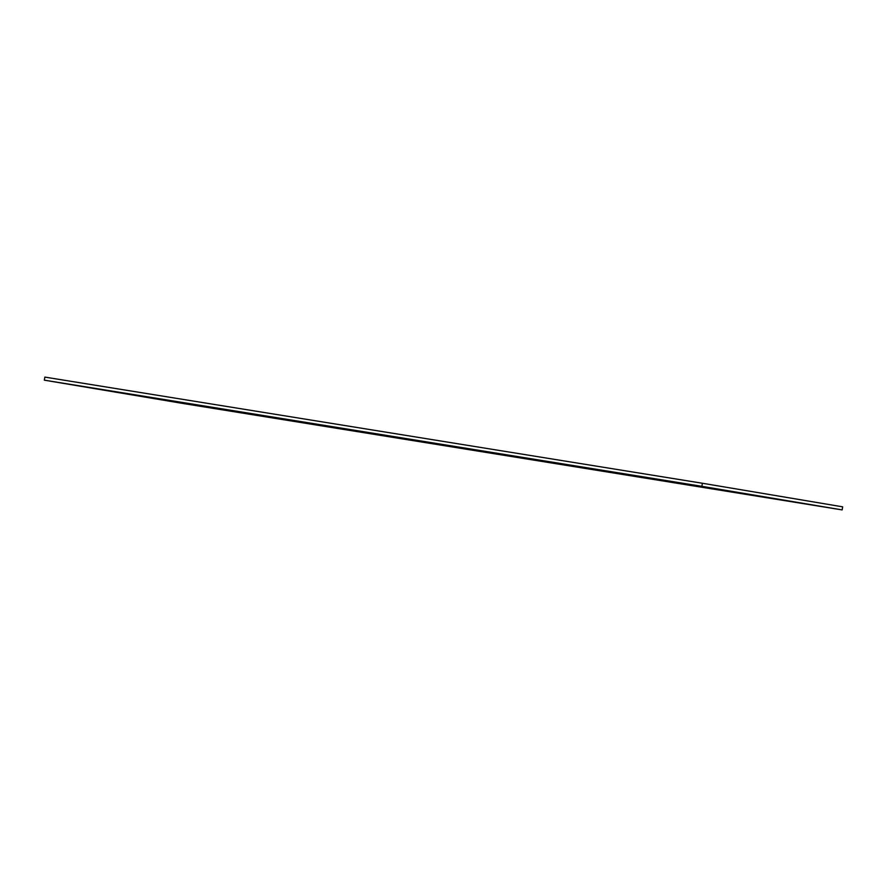 <?xml version="1.0" encoding="UTF-8"?>
<svg xmlns="http://www.w3.org/2000/svg" width="887" height="887" viewBox="0 0 887 887"><rect width="100%" height="100%" fill="white"/><g stroke="black" fill="none" stroke-linecap="round" stroke-linejoin="round"><path stroke-width="1.33" d="M842.151 509.903L184.629 403.751L44.35 380.168L44.849 377.097L702.371 483.249L842.65 506.832L842.151 509.903L701.872 486.32L44.35 380.168M701.872 486.32L702.371 483.249"/></g></svg>
